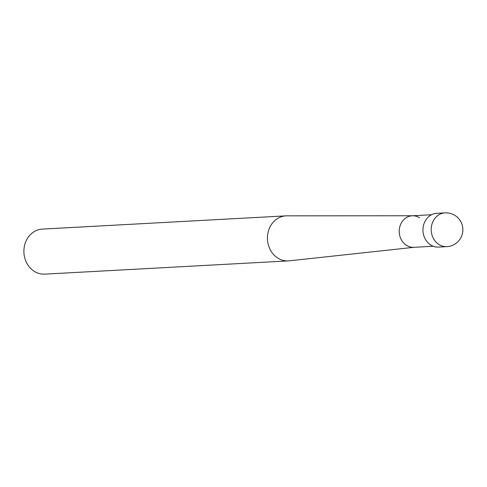 <?xml version="1.0" encoding="UTF-8"?>
<svg xmlns="http://www.w3.org/2000/svg" width="487" height="487" viewBox="0 0 487 487"><rect width="100%" height="100%" fill="white"/><g stroke="black" fill="none" stroke-linecap="round" stroke-linejoin="round"><path stroke-width="0.73" d="M288.347 260.904L44.81 274.138A22.554 19.687 -93.1 0 1 34.206 271.283A22.554 19.687 -93.1 0 1 24.35 246.44A22.554 19.687 -93.1 0 1 42.357 229.097L285.899 215.863A22.554 19.687 86.9 0 0 267.893 233.206A22.554 19.687 86.9 0 0 277.748 258.049A22.554 19.687 86.9 0 0 288.347 260.904A22.554 19.687 86.9 0 0 289.266 260.831L414.181 247.286M412.471 215.759L286.825 215.838A22.554 19.687 86.9 0 0 285.899 215.863M414.504 247.256A15.785 13.782 -93.1 0 1 406.438 245.308A15.785 13.782 -93.1 0 1 399.614 227.557A15.785 13.782 -93.1 0 1 412.793 215.759A15.785 13.782 -93.1 0 1 419.569 217.78M433.284 246.252L413.859 247.305A15.785 13.782 -93.1 0 1 406.438 245.308A15.785 13.782 -93.1 0 1 399.541 227.916A15.785 13.782 -93.1 0 1 412.148 215.778L431.573 214.724M446.877 246.641L438.641 247.086A16.917 14.762 -93.1 0 1 430.685 244.949A16.917 14.762 -93.1 0 1 423.294 226.315A16.917 14.762 -93.1 0 1 436.802 213.312L445.045 212.862A16.917 14.762 86.9 0 0 431.537 225.865A16.917 14.762 86.9 0 0 438.927 244.498A16.917 14.762 86.9 0 0 446.877 246.641A16.917 16.917 0 0 0 455.047 215.485A16.917 16.917 0 0 0 445.045 212.862"/></g></svg>
